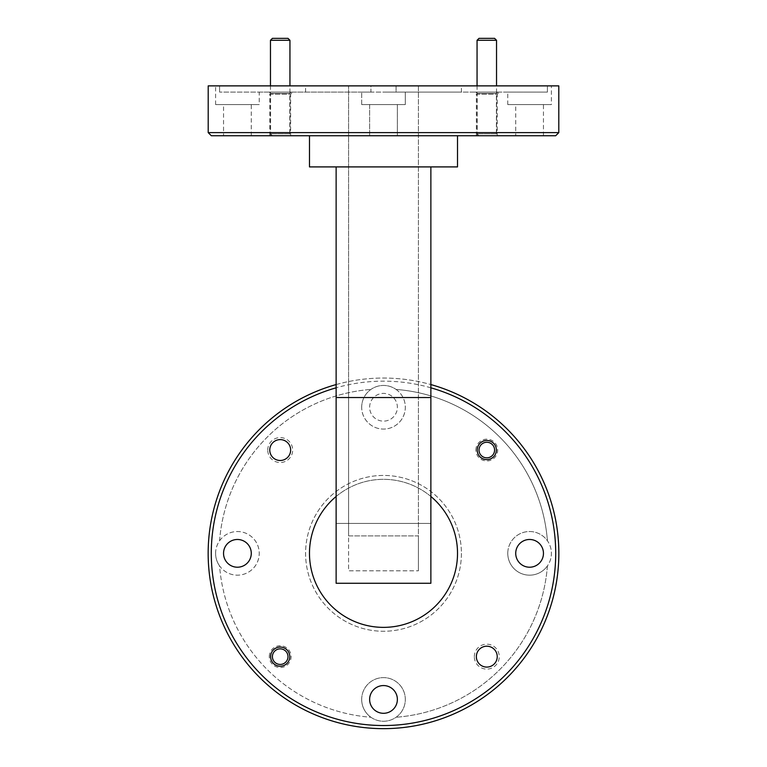 <?xml version="1.0" encoding="UTF-8"?>
<svg xmlns="http://www.w3.org/2000/svg" width="767" height="767" viewBox="0 0 767 767"><rect width="100%" height="100%" fill="white"/><g stroke="black" fill="none" stroke-linecap="round" stroke-linejoin="round"><path stroke-width="0.58" stroke-dasharray="3.83 2.88" d="M497.237 135.74L476.355 135.74L497.237 135.74L497.237 94.14L476.355 94.14L474.332 92.107L499.259 92.107L474.332 92.107M476.355 135.74L476.355 94.14L497.237 94.14L499.259 92.107M290.645 135.74L269.763 135.74L290.645 135.74L290.645 94.14L269.763 94.14L267.741 92.107L292.668 92.107L267.741 92.107M269.763 135.74L269.763 94.14L290.645 94.14L292.668 92.107M496.383 135.74L477.218 135.74L496.383 135.74L496.383 93.43L477.218 93.43L475.895 92.107L497.706 92.107L475.895 92.107M477.218 135.74L477.218 93.43L496.383 93.43L497.706 92.107M289.782 135.74L270.617 135.74L289.782 135.74L289.782 93.43L270.617 93.43L269.294 92.107L291.105 92.107L269.294 92.107M270.617 135.74L270.617 93.43L289.782 93.43L291.105 92.107M223.542 135.74L251.279 135.74L223.542 135.74L223.542 104.571L251.279 104.571L223.542 104.571M251.279 135.74L251.279 104.571M215.604 104.571L259.227 104.571L215.604 104.571L215.604 85.875L219.583 85.875L215.604 85.875M219.583 85.875L219.583 92.107L219.583 85.875L370.931 85.875L370.931 92.107L361.688 92.107L370.931 92.107L370.931 85.875L219.583 85.875M259.227 92.107L370.931 92.107L219.583 92.107L259.227 92.107L259.227 104.571M369.627 135.74L369.627 104.571L397.373 104.571L369.627 104.571L397.373 104.571L369.627 104.571L369.627 135.74L397.373 135.74L397.373 104.571L397.373 135.74L369.627 135.74M361.688 104.571L361.688 92.107L405.312 92.107L361.688 92.107L361.688 104.571L405.312 104.571L405.312 92.107L396.069 92.107L396.069 85.875L370.931 85.875L396.069 85.875L396.069 92.107L547.417 92.107L507.773 92.107L547.417 92.107L547.417 85.875L547.417 92.107L396.069 92.107L405.312 92.107L405.312 104.571L361.688 104.571M515.721 135.74L543.458 135.74L515.721 135.74L515.721 104.571L543.458 104.571L515.721 104.571M543.458 135.74L543.458 104.571M507.773 104.571L551.396 104.571L507.773 104.571L507.773 92.107M551.396 85.875L396.069 85.875L551.396 85.875L551.396 104.571M383.5 92.107L461.408 92.107L383.5 92.107M558.798 85.875L208.202 85.875M474.332 656.648A12.464 12.464 0 0 1 486.796 644.184A12.464 12.464 0 0 1 499.259 656.648A12.464 12.464 0 0 1 486.796 669.112A12.464 12.464 0 0 1 474.332 656.648M476.355 656.648A10.441 10.441 0 0 1 486.796 646.207A10.441 10.441 0 0 1 497.237 656.648A10.441 10.441 0 0 1 486.796 667.089A10.441 10.441 0 0 1 476.355 656.648M267.741 450.047A12.464 12.464 0 0 1 280.204 437.583A12.464 12.464 0 0 1 292.668 450.047A12.464 12.464 0 0 1 280.204 462.52A12.464 12.464 0 0 1 267.741 450.047M269.763 450.047A10.441 10.441 0 0 1 280.204 439.606A10.441 10.441 0 0 1 290.645 450.047A10.441 10.441 0 0 1 280.204 460.488A10.441 10.441 0 0 1 269.763 450.047M269.294 656.648A10.911 10.911 0 0 1 280.204 645.737A10.911 10.911 0 0 1 291.105 656.648A10.911 10.911 0 0 1 280.204 667.549A10.911 10.911 0 0 1 269.294 656.648M270.617 656.648A9.588 9.588 0 0 1 280.204 647.06A9.588 9.588 0 0 1 289.782 656.648A9.588 9.588 0 0 1 280.204 666.226A9.588 9.588 0 0 1 270.617 656.648M475.895 450.047A10.911 10.911 0 0 1 486.796 439.146A10.911 10.911 0 0 1 497.706 450.047A10.911 10.911 0 0 1 486.796 460.957A10.911 10.911 0 0 1 475.895 450.047M477.218 450.047A9.588 9.588 0 0 1 486.796 440.469A9.588 9.588 0 0 1 496.383 450.047A9.588 9.588 0 0 1 486.796 459.634A9.588 9.588 0 0 1 477.218 450.047M369.627 699.437A13.873 13.873 0 0 1 383.5 685.564A13.873 13.873 0 0 1 397.373 699.437A13.873 13.873 0 0 1 383.5 713.3A13.873 13.873 0 0 1 369.627 699.437M361.688 699.437A21.812 21.812 0 0 1 383.5 677.616A21.812 21.812 0 0 1 396.069 717.26A21.812 21.812 0 0 1 370.931 717.26A164.397 164.397 0 0 1 219.583 565.921A21.812 21.812 0 0 1 244.011 532.557A21.812 21.812 0 0 1 244.011 574.147A21.812 21.812 0 0 1 219.583 565.921A164.397 164.397 0 0 0 370.931 717.26A21.812 21.812 0 0 1 383.5 677.616A21.812 21.812 0 0 1 405.312 699.437A21.812 21.812 0 0 1 383.5 721.248A21.812 21.812 0 0 1 361.688 699.437M223.542 553.352A13.873 13.873 0 0 1 237.415 539.479A13.873 13.873 0 0 1 251.279 553.352A13.873 13.873 0 0 1 237.415 567.216A13.873 13.873 0 0 1 223.542 553.352M215.604 553.352A21.812 21.812 0 0 1 237.415 531.531A21.812 21.812 0 0 1 259.227 553.352A21.812 21.812 0 0 1 237.415 575.164A21.812 21.812 0 0 1 215.604 553.352M369.627 407.267A13.873 13.873 0 0 1 383.5 393.394A13.873 13.873 0 0 1 397.373 407.267A13.873 13.873 0 0 1 383.5 421.131A13.873 13.873 0 0 1 369.627 407.267A13.873 13.873 0 0 1 383.5 393.394A13.873 13.873 0 0 1 397.373 407.267A13.873 13.873 0 0 1 383.5 421.131A13.873 13.873 0 0 1 369.627 407.267M396.069 389.435A21.812 21.812 0 0 1 383.5 429.079A21.812 21.812 0 0 1 370.931 389.435A21.812 21.812 0 0 1 396.069 389.435A164.397 164.397 0 0 1 547.417 540.773A21.812 21.812 0 0 1 547.417 565.921A164.397 164.397 0 0 1 396.069 717.26A164.397 164.397 0 0 0 547.417 565.921A21.812 21.812 0 0 1 507.773 553.352A21.812 21.812 0 0 1 547.417 540.773A164.397 164.397 0 0 0 396.069 389.435M361.688 407.267A21.812 21.812 0 0 1 383.5 385.446A21.812 21.812 0 0 1 405.312 407.267A21.812 21.812 0 0 1 383.5 429.079A21.812 21.812 0 0 1 361.688 407.267M515.721 553.352A13.873 13.873 0 0 1 529.585 539.479A13.873 13.873 0 0 1 543.458 553.352A13.873 13.873 0 0 1 529.585 567.216A13.873 13.873 0 0 1 515.721 553.352M507.773 553.352A21.812 21.812 0 0 1 529.585 531.531A21.812 21.812 0 0 1 551.396 553.352A21.812 21.812 0 0 1 529.585 575.164A21.812 21.812 0 0 1 507.773 553.352M461.408 553.352A77.908 77.908 0 0 1 383.5 631.26A77.908 77.908 0 0 1 305.592 553.352A77.908 77.908 0 0 1 383.5 475.435A77.908 77.908 0 0 1 461.408 553.352A77.908 77.908 0 0 1 383.5 631.26A77.908 77.908 0 0 1 305.592 553.352A77.908 77.908 0 0 1 383.5 475.435A77.908 77.908 0 0 1 461.408 553.352M309.485 553.352A74.016 74.016 0 0 0 383.5 627.368A74.016 74.016 0 0 0 457.515 553.352A74.016 74.016 0 0 0 383.5 479.327A74.016 74.016 0 0 0 309.485 553.352M558.798 132.624L208.202 132.624M309.485 166.909L457.515 166.909M383.5 135.74L457.515 135.74L383.5 135.74M558.798 553.352A175.298 175.298 0 0 1 383.5 728.65A175.298 175.298 0 0 1 208.202 553.352A175.298 175.298 0 0 1 383.5 378.045A175.298 175.298 0 0 1 558.798 553.352M418.408 85.875L348.592 85.875L418.408 85.875L418.408 570.801L418.408 535.893L348.592 535.893L348.592 570.801L418.408 570.801L348.592 570.801L348.592 397.527L348.592 535.893L418.408 535.893L418.408 85.875M219.583 540.773A164.397 164.397 0 0 1 370.931 389.435A164.397 164.397 0 0 0 219.583 540.773M430.872 387.805A172.182 172.182 0 0 0 336.128 387.805M430.872 166.909L336.128 166.909L430.872 166.909L430.872 523.43L336.128 523.43L336.128 583.265M430.872 583.265L430.872 523.43L336.128 523.43L336.128 166.909M336.128 384.564A175.298 175.298 0 0 1 430.872 384.564M211.318 135.74L555.682 135.74M348.592 397.527L348.592 85.875L348.592 397.527L418.408 397.527L348.592 397.527M430.872 496.479A74.016 74.016 0 0 0 336.128 496.479M494.59 38.35L479.011 38.35M477.055 40.296L496.537 40.296M494.59 135.74L479.011 135.74L494.59 135.74L496.537 133.794L477.055 133.794L496.537 133.794L496.537 85.875M479.011 135.74L477.055 133.794L477.055 85.875M287.989 38.35L272.41 38.35M270.463 40.296L289.945 40.296M287.989 135.74L272.41 135.74L287.989 135.74L289.945 133.794L270.463 133.794L289.945 133.794L289.945 85.875M272.41 135.74L270.463 133.794L270.463 85.875M494.59 450.047A7.795 7.795 0 0 1 486.796 457.841A7.795 7.795 0 0 1 479.011 450.047A7.795 7.795 0 0 1 486.796 442.262A7.795 7.795 0 0 1 494.59 450.047M477.055 450.047A9.741 9.741 0 0 0 486.796 459.788A9.741 9.741 0 0 0 496.537 450.047A9.741 9.741 0 0 1 486.796 459.788A9.741 9.741 0 0 1 477.055 450.047A9.741 9.741 0 0 1 486.796 440.316A9.741 9.741 0 0 1 496.537 450.047A9.741 9.741 0 0 0 486.796 440.316A9.741 9.741 0 0 0 477.055 450.047M287.989 656.648A7.795 7.795 0 0 1 280.204 664.433A7.795 7.795 0 0 1 272.41 656.648A7.795 7.795 0 0 1 280.204 648.853A7.795 7.795 0 0 1 287.989 656.648M270.463 656.648A9.741 9.741 0 0 0 280.204 666.389A9.741 9.741 0 0 0 289.945 656.648A9.741 9.741 0 0 1 280.204 666.389A9.741 9.741 0 0 1 270.463 656.648A9.741 9.741 0 0 1 280.204 646.907A9.741 9.741 0 0 1 289.945 656.648A9.741 9.741 0 0 0 280.204 646.907A9.741 9.741 0 0 0 270.463 656.648M336.128 397.527L430.872 397.527M461.408 92.107L461.408 85.875M305.592 92.107L305.592 85.875"/><path stroke-width="1.15" d="M497.237 656.648A10.441 10.441 0 0 0 486.796 646.207A10.441 10.441 0 0 0 476.355 656.648A10.441 10.441 0 0 0 486.796 667.089A10.441 10.441 0 0 0 497.237 656.648M290.645 450.047A10.441 10.441 0 0 0 280.204 439.606A10.441 10.441 0 0 0 269.763 450.047A10.441 10.441 0 0 0 280.204 460.488A10.441 10.441 0 0 0 290.645 450.047M289.782 656.648A9.588 9.588 0 0 0 280.204 647.06A9.588 9.588 0 0 0 270.617 656.648A9.588 9.588 0 0 0 280.204 666.226A9.588 9.588 0 0 0 289.782 656.648M496.383 450.047A9.588 9.588 0 0 0 486.796 440.469A9.588 9.588 0 0 0 477.218 450.047A9.588 9.588 0 0 0 486.796 459.634A9.588 9.588 0 0 0 496.383 450.047M369.627 699.437A13.873 13.873 0 0 1 383.5 685.564A13.873 13.873 0 0 1 397.373 699.437A13.873 13.873 0 0 1 383.5 713.3A13.873 13.873 0 0 1 369.627 699.437M223.542 553.352A13.873 13.873 0 0 1 237.415 539.479A13.873 13.873 0 0 1 251.279 553.352A13.873 13.873 0 0 1 237.415 567.216A13.873 13.873 0 0 1 223.542 553.352M515.721 553.352A13.873 13.873 0 0 1 529.585 539.479A13.873 13.873 0 0 1 543.458 553.352A13.873 13.873 0 0 1 529.585 567.216A13.873 13.873 0 0 1 515.721 553.352M336.128 387.805A172.182 172.182 0 0 0 383.5 725.534A172.182 172.182 0 0 0 430.872 387.805M430.872 384.564A175.298 175.298 0 0 1 383.5 728.65A175.298 175.298 0 0 1 336.128 384.564M558.798 132.624L555.682 135.74L211.318 135.74L208.202 132.624L558.798 132.624L558.798 85.875L208.202 85.875L208.202 132.624M336.128 496.479A74.016 74.016 0 0 0 383.5 627.368A74.016 74.016 0 0 0 430.872 496.479M457.515 135.74L457.515 166.909L309.485 166.909L309.485 135.74M430.872 583.265L336.128 583.265L430.872 583.265L430.872 166.909M336.128 583.265L336.128 166.909M496.537 40.296L477.055 40.296L479.011 38.35L494.59 38.35L496.537 40.296L496.537 85.875M477.055 40.296L477.055 85.875M289.945 40.296L270.463 40.296L272.41 38.35L287.989 38.35L289.945 40.296L289.945 85.875M270.463 40.296L270.463 85.875M479.011 450.047A7.795 7.795 0 0 0 486.796 457.841A7.795 7.795 0 0 0 494.59 450.047A7.795 7.795 0 0 0 486.796 442.262A7.795 7.795 0 0 0 479.011 450.047M272.41 656.648A7.795 7.795 0 0 0 280.204 664.433A7.795 7.795 0 0 0 287.989 656.648A7.795 7.795 0 0 0 280.204 648.853A7.795 7.795 0 0 0 272.41 656.648M430.872 397.527L336.128 397.527"/></g></svg>
